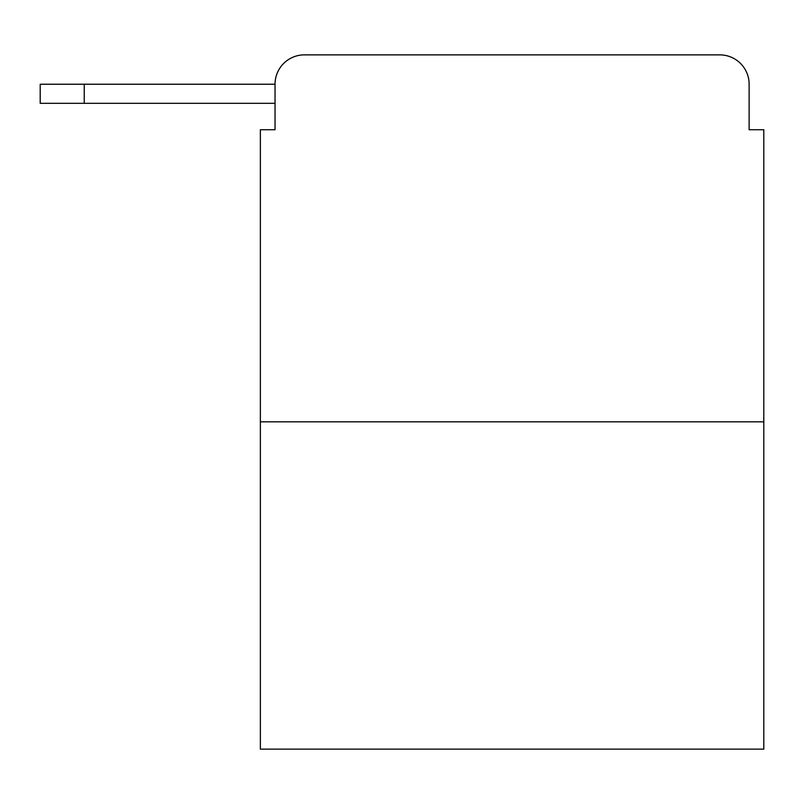 <?xml version="1.0" encoding="UTF-8"?>
<svg xmlns="http://www.w3.org/2000/svg" width="804" height="804" viewBox="0 0 804 804"><rect width="100%" height="100%" fill="white"/><g stroke="black" fill="none" stroke-linecap="round" stroke-linejoin="round"><path stroke-width="1.21" d="M275.038 84.229L275.038 129.735L275.038 103.314L40.2 103.314L40.2 84.229L275.038 84.229A29.356 29.356 0 0 1 304.394 54.873L397.598 54.873M763.8 421.819L260.365 421.819L260.365 749.127L763.8 749.127L763.8 129.735L749.127 129.735L749.127 84.229A29.356 29.356 0 0 0 719.771 54.873L304.394 54.873M260.365 421.819L260.365 129.735L275.038 129.735M626.567 54.873L719.771 54.873M749.127 129.735L749.127 84.229M84.229 84.229L84.229 103.314"/></g></svg>
